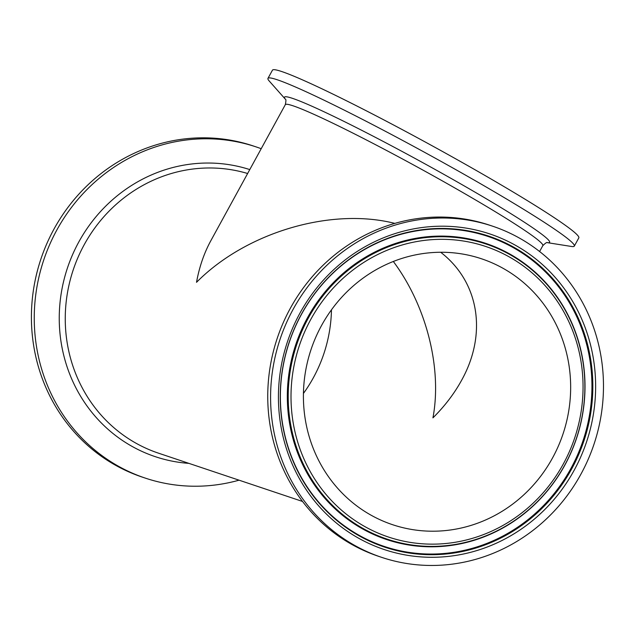 <?xml version="1.0" encoding="UTF-8"?>
<svg xmlns="http://www.w3.org/2000/svg" width="635" height="635" viewBox="0 0 635 635"><rect width="100%" height="100%" fill="white"/><g stroke="black" fill="none" stroke-linecap="round" stroke-linejoin="round"><path stroke-width="0.95" d="M547.338 242.657L571.444 246.467A174.625 10.358 -151.3 0 0 574.31 246.11A174.625 10.358 -151.3 0 0 473.956 179.951A174.625 10.358 -151.3 0 0 267.962 78.383A174.625 10.358 -151.3 0 0 269.208 80.994L285.401 99.251M394.843 223.393C330.898 207.161 245.888 232.418 196.517 282.321C199.326 266.938 204.081 253.103 210.788 240.8L285.313 104.672A146.788 8.707 28.7 0 1 458.462 190.04A146.788 8.707 28.7 0 1 542.822 245.65C545.521 243.014 547.045 242.022 547.402 242.657M574.31 246.11L578.818 237.887A174.625 10.358 -151.3 0 0 478.457 171.728A174.625 10.358 -151.3 0 0 272.463 70.16L267.962 78.383M303.427 393.454A140.2 132.874 108.5 0 0 331.462 309.832M261.207 148.709A174.625 165.505 108.5 0 0 256.207 146.939L253.365 145.986A174.625 165.505 108.5 0 0 46.799 243.721A174.625 165.505 108.5 0 0 114.141 464.463A174.625 165.505 108.5 0 0 142.351 477.131L145.193 478.076A174.625 165.505 108.5 0 0 239.046 480.179M256.207 146.939A174.625 165.505 108.5 0 0 49.641 244.673A174.625 165.505 108.5 0 0 116.983 465.415A174.625 165.505 108.5 0 0 145.193 478.076M321.532 325.525A140.2 132.874 -71.5 0 1 481.592 258.81A140.2 132.874 -71.5 0 1 563.015 433.975A140.2 132.874 -71.5 0 1 392.47 524.661A140.2 132.874 -71.5 0 1 321.532 325.525M353.322 544.639A174.625 165.505 -71.5 0 1 285.98 323.898A174.625 165.505 -71.5 0 1 492.538 226.163A174.625 165.505 -71.5 0 1 593.955 444.341A174.625 165.505 -71.5 0 1 381.524 557.308A174.625 165.505 -71.5 0 1 353.322 544.639M381.524 557.308L378.682 556.355A174.625 165.505 -71.5 0 1 350.48 543.687A174.625 165.505 -71.5 0 1 283.139 322.945A174.625 165.505 -71.5 0 1 489.696 225.211L492.538 226.163M393.335 261.477C426.434 305.776 442.262 368.244 432.943 417.854C444.69 406.194 454.215 393.716 461.518 380.428C487.553 333.764 479.115 281.9 440.674 252.262M547.354 242.657A151.122 8.961 -151.3 0 0 462.748 185.063A151.122 8.961 -151.3 0 0 285.393 99.235M302.53 501.459L158.504 453.176A146.788 139.121 -71.5 0 1 84.225 244.681A146.788 139.121 -71.5 0 1 247.626 173.506M249.777 169.585A151.122 143.224 108.5 0 0 72.223 255.46A151.122 143.224 108.5 0 0 130.842 445.699A151.122 143.224 108.5 0 0 188.92 463.375M510.476 257.596A153.202 145.201 -71.5 0 1 509.619 521.47A153.202 145.201 -71.5 0 1 291.005 396.153A153.202 145.201 -71.5 0 1 510.476 257.596M511.151 255.302A155.631 147.495 108.5 0 0 288.211 396.057A155.631 147.495 108.5 0 0 510.278 523.359A155.631 147.495 108.5 0 0 511.151 255.302M361.307 528.185A156.162 148.003 -71.5 0 1 307.515 317.698A156.162 148.003 -71.5 0 1 511.024 254.714A156.162 148.003 -71.5 0 1 564.817 465.201A156.162 148.003 -71.5 0 1 361.307 528.185M357.259 537.44A166.402 157.71 108.5 0 0 595.638 386.945A166.402 157.71 108.5 0 0 358.196 250.825A166.402 157.71 108.5 0 0 357.259 537.44M357.942 535.154A163.973 155.408 -71.5 0 1 301.458 314.135A163.973 155.408 -71.5 0 1 515.152 247.999A163.973 155.408 -71.5 0 1 571.635 469.011A163.973 155.408 -71.5 0 1 357.942 535.154M357.815 534.559A163.441 154.9 -71.5 0 1 301.514 314.262A163.441 154.9 -71.5 0 1 514.517 248.341A163.441 154.9 -71.5 0 1 570.817 468.638A163.441 154.9 -71.5 0 1 357.815 534.559M285.313 104.672C286.075 100.981 286.099 99.155 285.369 99.195M539.607 251.523L542.822 245.65"/></g></svg>
